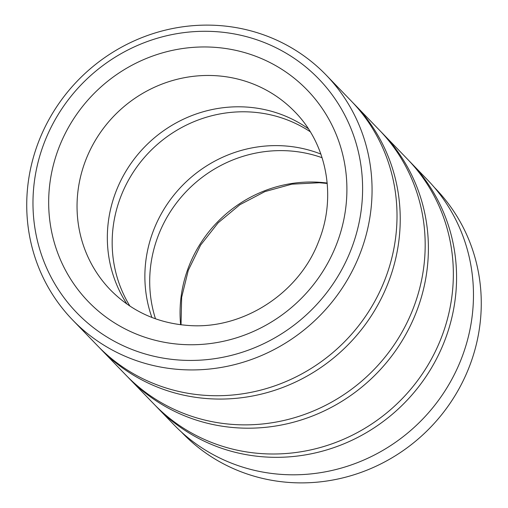 <?xml version="1.0" encoding="UTF-8"?>
<svg xmlns="http://www.w3.org/2000/svg" width="508" height="508" viewBox="0 0 508 508"><rect width="100%" height="100%" fill="white"/><g stroke="black" fill="none" stroke-linecap="round" stroke-linejoin="round"><path stroke-width="0.76" d="M434.353 187.414L435.4 188.493A175.939 168.427 136 0 1 463.144 380.829A175.939 168.427 136 0 1 291.465 482.6A175.939 168.427 136 0 1 182.436 433.089L181.394 432.01M155.594 405.765A176.257 168.732 -44 0 0 157.188 407.441A176.257 168.732 -44 0 0 266.421 457.041A176.257 168.732 -44 0 0 438.41 355.086A176.257 168.732 -44 0 0 410.616 162.401A176.257 168.732 -44 0 0 408.991 160.75M127.425 376.631A176.257 168.732 -44 0 0 129.019 378.308L153.968 404.108A176.257 168.732 -44 0 0 263.201 453.714A176.257 168.732 -44 0 0 435.191 351.758A176.257 168.732 -44 0 0 407.397 159.074L382.448 133.267A176.257 168.732 -44 0 0 380.822 131.616M129.019 378.308A176.257 168.732 -44 0 0 238.252 427.907A176.257 168.732 -44 0 0 410.242 325.952A176.257 168.732 -44 0 0 382.448 133.267M99.257 347.497A176.257 168.732 -44 0 0 100.851 349.174L125.8 374.98A176.257 168.732 -44 0 0 235.033 424.58A176.257 168.732 -44 0 0 407.022 322.624A176.257 168.732 -44 0 0 379.228 129.94L354.279 104.134A176.257 168.732 -44 0 0 352.66 102.483M100.851 349.174A176.257 168.732 -44 0 0 210.083 398.78A176.257 168.732 -44 0 0 382.073 296.824A176.257 168.732 -44 0 0 354.279 104.134M72.682 320.04L97.631 345.846A176.257 168.732 -44 0 0 206.864 395.446A176.257 168.732 -44 0 0 378.854 293.491A176.257 168.732 -44 0 0 351.06 100.806L326.111 75.006A176.257 168.732 136 0 1 353.905 267.691A176.257 168.732 136 0 1 181.915 369.646A176.257 168.732 136 0 1 72.682 320.04A176.257 168.732 136 0 1 44.888 127.356A176.257 168.732 136 0 1 216.878 25.4A176.257 168.732 136 0 1 326.111 75.006M320.878 154.083A128.187 122.714 -44 0 0 283.159 145.821A128.187 122.714 -44 0 0 151.898 317.468M322.091 157.721A128.187 122.714 -44 0 0 287.992 150.819A128.187 122.714 -44 0 0 155.492 318.808M308.375 128.772A128.187 122.714 -44 0 0 245.624 107.004A128.187 122.714 -44 0 0 126.009 171.101A128.187 122.714 -44 0 0 127.019 304.127M310.267 131.756A128.187 122.714 -44 0 0 250.457 111.995A128.187 122.714 -44 0 0 131.807 174.517A128.187 122.714 -44 0 0 129.94 306.114M214.478 31.56A168.243 161.068 -44 0 0 33.82 186.341A168.243 161.068 -44 0 0 181.102 360.159A168.243 161.068 -44 0 0 361.76 205.372A168.243 161.068 -44 0 0 214.478 31.56M410.616 162.401L427.514 179.883A176.257 168.732 136 0 1 455.314 372.567A176.257 168.732 136 0 1 283.318 474.523A176.257 168.732 136 0 1 174.092 424.917L157.188 407.441M180.626 324.745A128.187 122.714 136 0 1 318.351 182.213A128.187 122.714 136 0 1 327.184 183.045M215.335 75.673A128.187 122.714 -44 0 0 90.246 149.822A128.187 122.714 -44 0 0 110.465 289.954C131.731 311.474 157.88 323.323 188.912 325.507C242.786 329.584 298.863 293.51 318.522 241.732C336.88 196.977 326.974 144.278 294.773 111.747A128.187 122.714 -44 0 0 215.335 75.673M182.689 344.507A152.222 145.726 136 0 1 49.435 187.249A152.222 145.726 136 0 1 212.89 47.206A152.222 145.726 136 0 1 346.139 204.47A152.222 145.726 136 0 1 182.689 344.507M327.215 183.451L319.341 182.74L291.808 184.175L264.89 191.605L239.916 204.692L218.142 222.809L200.641 245.053L188.278 270.32L181.648 297.345L181.032 324.796"/></g></svg>
